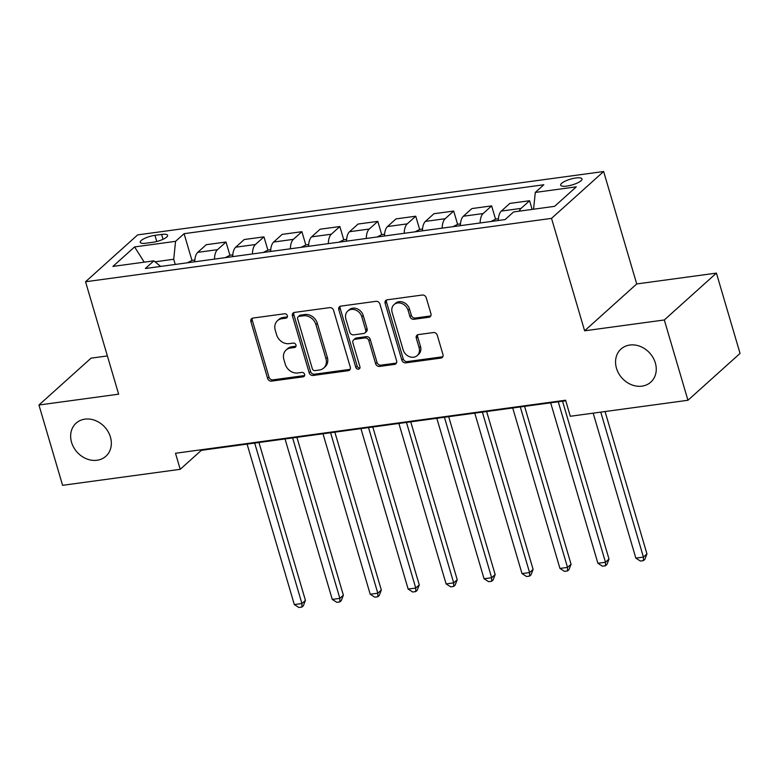 <?xml version="1.0" encoding="UTF-8"?>
<svg xmlns="http://www.w3.org/2000/svg" width="779" height="779" viewBox="0 0 779 779"><rect width="100%" height="100%" fill="white"/><g stroke="black" fill="none" stroke-linecap="round" stroke-linejoin="round"><path stroke-width="1.17" d="M287.334 315.68A2.386 2.006 -132 0 0 284.608 313.762L252.941 318.066A3.418 2.863 -132 0 0 251.588 318.679A3.418 2.863 -132 0 0 250.896 321.62L267.596 378.38A3.418 2.863 -132 0 0 271.501 381.126L303.167 376.822A2.386 2.006 -132 0 0 301.863 372.401L297.763 372.966A10.925 9.163 -132 0 1 285.26 364.173L283.868 359.44A10.925 9.163 -132 0 1 286.097 350.024A10.925 9.163 -132 0 1 290.44 348.057L294.53 347.492A2.386 2.006 -132 0 0 293.235 343.081L289.136 343.636A10.925 9.163 -132 0 1 276.633 334.843L275.24 330.121A10.925 9.163 -132 0 1 277.47 320.695A10.925 9.163 -132 0 1 281.803 318.728L285.903 318.173A2.386 2.006 -132 0 0 287.334 315.68M616.471 368.233A22.26 18.667 -132 0 0 650.786 382.138A22.26 18.667 -132 0 0 655.334 362.946A22.26 18.667 -132 0 0 621.019 349.041A22.26 18.667 -132 0 0 616.471 368.233M71.561 442.336A22.26 18.667 -132 0 0 105.876 456.251A22.26 18.667 -132 0 0 110.423 437.058A22.26 18.667 -132 0 0 76.108 423.153A22.26 18.667 -132 0 0 71.561 442.336M575.827 177.982A11.13 2.999 -16.4 0 0 560.646 185.178A11.13 2.999 -16.4 0 0 566.82 186.093A11.13 2.999 -16.4 0 0 582.001 178.897A11.13 2.999 -16.4 0 0 575.827 177.982M428.888 317.257A3.418 2.863 -132 0 0 430.242 316.634A3.418 2.863 -132 0 0 430.933 313.694L426.249 297.773A3.418 2.863 -132 0 0 422.345 295.027L387.182 299.808A3.418 2.863 -132 0 0 385.829 300.421A3.418 2.863 -132 0 0 385.128 303.362L401.837 360.122A3.418 2.863 -132 0 0 405.742 362.868L440.904 358.087A3.418 2.863 -132 0 0 442.258 357.473A3.418 2.863 -132 0 0 442.959 354.523L437.292 335.291A3.418 2.863 -132 0 0 433.387 332.545L418.342 334.59A3.418 2.863 -132 0 0 416.979 335.204A3.418 2.863 -132 0 0 416.288 338.154L419.092 347.687A9.134 7.654 -132 0 1 417.232 355.565A9.134 7.654 -132 0 1 403.152 349.859L392.158 312.496A9.134 7.654 -132 0 1 394.018 304.618A9.134 7.654 -132 0 1 408.099 310.324L409.929 316.556A3.418 2.863 -132 0 0 413.834 319.302L428.888 317.257L430.29 315.992A3.418 2.863 -132 0 0 430.816 315.865M584.62 330.802L664.312 319.965L687.945 400.27L740.05 353.413L716.417 273.108L636.725 283.946L603.637 171.516L551.532 218.373L584.62 330.802L636.725 283.946M107.385 355.935L91.055 358.155L38.95 405.012L118.642 394.174L85.544 281.755L551.532 218.373M38.95 405.012L62.583 485.317L180.222 469.318L201.342 450.33L565.749 400.766M687.945 400.27L570.306 416.268L565.583 400.211L175.489 453.261L180.222 469.318M333.578 310.373A3.418 2.863 -132 0 0 329.673 307.627L294.511 312.408A3.418 2.863 -132 0 0 293.157 313.022A3.418 2.863 -132 0 0 292.456 315.972L309.166 372.722A3.418 2.863 -132 0 0 313.07 375.468L348.232 370.687A3.418 2.863 -132 0 0 349.586 370.074A3.418 2.863 -132 0 0 350.287 367.133L333.578 310.373M340.842 306.108L376.004 301.327A3.418 2.863 -132 0 1 379.918 304.073L396.618 360.833A3.418 2.863 -132 0 1 395.917 363.774A3.418 2.863 -132 0 1 394.563 364.387L379.519 366.432A3.418 2.863 -132 0 1 375.614 363.686L368.837 340.666A3.418 2.863 -132 0 0 364.932 337.92L354.951 339.274A3.418 2.863 -132 0 0 353.598 339.897A3.418 2.863 -132 0 0 352.897 342.838L359.947 366.802A2.386 2.006 -132 0 1 355.779 367.367L338.797 309.672A3.418 2.863 -132 0 1 339.488 306.722A3.418 2.863 -132 0 1 340.842 306.108M146.209 243.184L152.888 242.279A10.779 2.912 -16.4 0 0 167.592 235.307A10.779 2.912 -16.4 0 0 161.613 234.43L154.943 235.336A10.779 2.912 -16.4 0 0 140.23 242.308A10.779 2.912 -16.4 0 0 146.209 243.184M603.637 171.516L137.649 234.888L85.544 281.755M160.64 266.437L153.882 260.848L145.361 268.512L505.094 219.581L513.614 211.927L554.599 206.347L576.285 186.843L535.3 192.423L543.82 184.759L184.087 233.681L175.567 241.344L173.717 259.261L175.246 264.441M153.882 260.848L112.897 266.418L134.592 246.924L175.567 241.344M664.312 319.965L716.417 273.108M173.717 259.261L155.031 261.802M201.177 449.765L201.342 450.33M191.975 260.468L184.087 233.681M229.922 255.308L226.007 242.016L206.279 244.694L197.759 252.357A13.905 6.583 82.3 0 0 194.76 261.793M267.869 250.147L263.954 236.855L244.226 239.533L235.706 247.196A13.905 6.583 82.3 0 0 232.707 256.632M305.816 244.986L301.901 231.694L282.164 234.372L273.653 242.035A13.905 6.583 82.3 0 0 270.654 251.471M343.763 239.825L339.848 226.533L320.111 229.211L311.59 236.874A13.905 6.583 82.3 0 0 308.591 246.31M381.71 234.664L377.796 221.372L358.058 224.05L349.537 231.714A13.905 6.583 82.3 0 0 346.538 241.149M419.657 229.503L415.743 216.211L396.005 218.889L387.484 226.553A13.905 6.583 82.3 0 0 384.485 235.988M457.604 224.342L453.69 211.051L433.952 213.728L425.431 221.392A13.905 6.583 82.3 0 0 422.432 230.827M495.551 219.181L491.637 205.89L471.899 208.568L463.378 216.231A13.905 6.583 82.3 0 0 460.379 225.667M532.135 209.405L529.584 200.729L509.846 203.407L501.325 211.07A13.905 6.583 82.3 0 0 498.326 220.506M226.007 242.016L217.487 249.679A13.905 6.583 82.3 0 0 214.488 259.105M263.954 236.855L255.434 244.518A13.905 6.583 82.3 0 0 252.435 253.944M301.901 231.694L293.381 239.357A13.905 6.583 82.3 0 0 290.382 248.783M339.848 226.533L331.328 234.197A13.905 6.583 82.3 0 0 328.329 243.623M377.796 221.372L369.275 229.036A13.905 6.583 82.3 0 0 366.276 238.462M415.743 216.211L407.222 223.875A13.905 6.583 82.3 0 0 404.223 233.301M453.69 211.051L445.169 218.714A13.905 6.583 82.3 0 0 442.17 228.14M491.637 205.89L483.116 213.553A13.905 6.583 82.3 0 0 480.117 222.979M529.584 200.729L521.063 208.392A13.905 6.583 82.3 0 0 519.252 211.158M533.566 209.21L535.3 192.423M144.232 262.163L134.592 246.924M287.363 316.897A2.386 2.006 -132 0 1 287.315 316.907L283.215 317.462A10.925 9.163 -132 0 0 278.882 319.429L277.47 320.695M286.097 350.024L287.509 348.758A10.925 9.163 -132 0 1 291.843 346.782L295.942 346.227A2.386 2.006 -132 0 0 295.991 346.217M252.425 318.192A3.418 2.863 -132 0 0 252.299 320.354L269.008 377.114A3.418 2.863 -132 0 0 272.913 379.86L304.57 375.556A2.386 2.006 -132 0 0 304.628 375.546M293.985 312.535A3.418 2.863 -132 0 0 293.868 314.706L310.568 371.456A3.418 2.863 -132 0 0 314.482 374.202L349.644 369.421A3.418 2.863 -132 0 0 350.161 369.295M299.087 316.381A2.386 2.006 -132 0 0 297.656 318.874L312.311 368.691A2.386 2.006 -132 0 0 315.047 370.609L319.371 370.025A10.925 9.163 -132 0 0 323.704 368.058A10.925 9.163 -132 0 0 325.934 358.632L315.914 324.58A10.925 9.163 -132 0 0 303.411 315.787L299.087 316.381L300.499 315.115A2.386 2.006 -132 0 0 299.545 315.544L298.143 316.81M323.704 368.058L325.116 366.792A10.925 9.163 -132 0 0 327.346 357.366L325.934 358.632M300.499 315.115L304.813 314.521A10.925 9.163 -132 0 1 317.326 323.314L327.346 357.366M353.598 339.897L355 338.631A3.418 2.863 -132 0 1 356.354 338.008L366.334 336.655A3.418 2.863 -132 0 1 370.249 339.401L377.017 362.42A3.418 2.863 -132 0 0 380.931 365.166L395.975 363.121A3.418 2.863 -132 0 0 396.501 362.995M340.326 306.235A3.418 2.863 -132 0 0 340.199 308.396L357.181 366.101A2.386 2.006 -132 0 0 359.976 368.019M361.807 316.78A9.134 7.654 -132 0 0 347.736 311.084A9.134 7.654 -132 0 0 345.866 318.952L349.742 332.117A3.418 2.863 -132 0 0 353.647 334.863L363.627 333.509A3.418 2.863 -132 0 0 364.981 332.896A3.418 2.863 -132 0 0 365.682 329.945L361.807 316.78L363.218 315.514A9.134 7.654 -132 0 0 349.138 309.818L347.736 311.084M364.981 332.896L366.393 331.63A3.418 2.863 -132 0 0 367.094 328.68L365.682 329.945M363.218 315.514L367.094 328.68M394.018 304.618L395.43 303.352A9.134 7.654 -132 0 1 409.501 309.059L411.341 315.291A3.418 2.863 -132 0 0 415.246 318.036L430.29 315.992M417.232 355.565L418.635 354.299A9.134 7.654 -132 0 0 420.504 346.421L419.092 347.687M417.817 334.717A3.418 2.863 -132 0 0 417.69 336.888L420.504 346.421M386.657 299.934A3.418 2.863 -132 0 0 386.54 302.096L403.24 358.856A3.418 2.863 -132 0 0 407.154 361.602L442.306 356.821A3.418 2.863 -132 0 0 442.832 356.694M194.847 260.02L192.14 260.381L187.34 262.805M247.089 444.108L294.316 604.562L301.911 603.53L305.426 600.366L258.959 442.491M305.426 600.366L303.323 605.799L301.921 607.075L301.911 603.53L254.684 443.076M301.921 607.075L298.883 607.484L294.316 604.562M232.794 254.86L230.087 255.22L225.287 257.645M285.036 438.947L332.263 599.402L339.858 598.369L343.373 595.205L296.906 437.331M343.373 595.205L341.27 600.638L339.868 601.914L339.858 598.369L292.631 437.915M339.868 601.914L336.83 602.323L332.263 599.402M270.741 249.699L268.034 250.059L263.234 252.484M322.983 433.786L370.21 594.241L377.805 593.209L381.321 590.044L334.853 432.17M381.321 590.044L379.217 595.477L377.815 596.753L377.805 593.209L330.578 432.754M377.815 596.753L374.777 597.162L370.21 594.241M308.688 244.538L305.981 244.898L301.181 247.323M360.93 428.625L408.157 589.08L415.752 588.048L419.268 584.883L372.8 427.009M419.268 584.883L417.164 590.316L415.752 591.592L415.752 588.048L368.525 427.593M415.752 591.592L412.724 592.001L408.157 589.08M346.636 239.377L343.928 239.737L339.128 242.162M398.877 423.464L446.104 583.919L453.699 582.887L457.215 579.722L410.747 421.848M457.215 579.722L455.111 585.156L453.699 586.431L453.699 582.887L406.472 422.432M453.699 586.431L450.671 586.84L446.104 583.919M384.583 234.216L381.876 234.576L377.075 237.001M436.824 418.304L484.051 578.758L491.646 577.726L495.162 574.561L448.694 416.687M495.162 574.561L493.058 579.995L491.646 581.27L491.646 577.726L444.419 417.271M491.646 581.27L488.618 581.679L484.051 578.758M422.53 229.055L419.823 229.416L415.022 231.84M474.771 413.143L521.998 573.597L529.584 572.565L533.109 569.4L486.641 411.526M533.109 569.4L531.005 574.834L529.593 576.109L529.584 572.565L482.367 412.11M529.593 576.109L526.565 576.518L521.998 573.597M460.477 223.894L457.77 224.255L452.969 226.679M512.718 407.982L559.945 568.436L567.531 567.404L571.056 564.239L524.588 406.365M571.056 564.239L568.952 569.673L567.54 570.949L567.531 567.404L520.304 406.95M567.54 570.949L564.512 571.358L559.945 568.436M498.424 218.733L495.717 219.094L490.916 221.518M550.665 402.821L597.892 563.275L605.478 562.243L609.003 559.079L562.535 401.204M609.003 559.079L606.899 564.512L605.487 565.788L605.478 562.243L558.251 401.789M605.487 565.788L602.459 566.197L597.892 563.275M593.179 413.162L635.839 558.115L643.425 557.082L646.95 553.918L605.049 411.546M646.95 553.918L644.846 559.351L643.435 560.627L643.425 557.082L600.765 412.13M643.435 560.627L640.396 561.036L635.839 558.115M217.487 249.679L197.759 252.357M255.434 244.518L235.706 247.196M293.381 239.357L273.653 242.035M331.328 234.197L311.59 236.874M369.275 229.036L349.537 231.714M407.222 223.875L387.484 226.553M445.169 218.714L425.431 221.392M483.116 213.553L463.378 216.231M521.063 208.392L501.325 211.07M156.754 241.509L154.943 235.336M163.045 239.289L161.613 234.43M283.215 317.462L281.803 318.728M295.942 346.227L294.53 347.492M291.843 346.782L290.44 348.057M304.57 375.556L303.167 376.822M272.913 379.86L271.501 381.126M269.008 377.114L267.596 378.38M252.299 320.354L250.896 321.62M287.315 316.907L285.903 318.173M349.644 369.421L348.232 370.687M314.482 374.202L313.07 375.468M310.568 371.456L309.166 372.722M293.868 314.706L292.456 315.972M317.326 323.314L315.914 324.58M304.813 314.521L303.411 315.787M395.975 363.121L394.563 364.387M380.931 365.166L379.519 366.432M377.017 362.42L375.614 363.686M370.249 339.401L368.837 340.666M366.334 336.655L364.932 337.92M356.354 338.008L354.951 339.274M357.181 366.101L355.779 367.367M340.199 308.396L338.797 309.672M415.246 318.036L413.834 319.302M411.341 315.291L409.929 316.556M409.501 309.059L408.099 310.324M417.69 336.888L416.288 338.154M442.306 356.821L440.904 358.087M407.154 361.602L405.742 362.868M403.24 358.856L401.837 360.122M386.54 302.096L385.128 303.362"/></g></svg>
